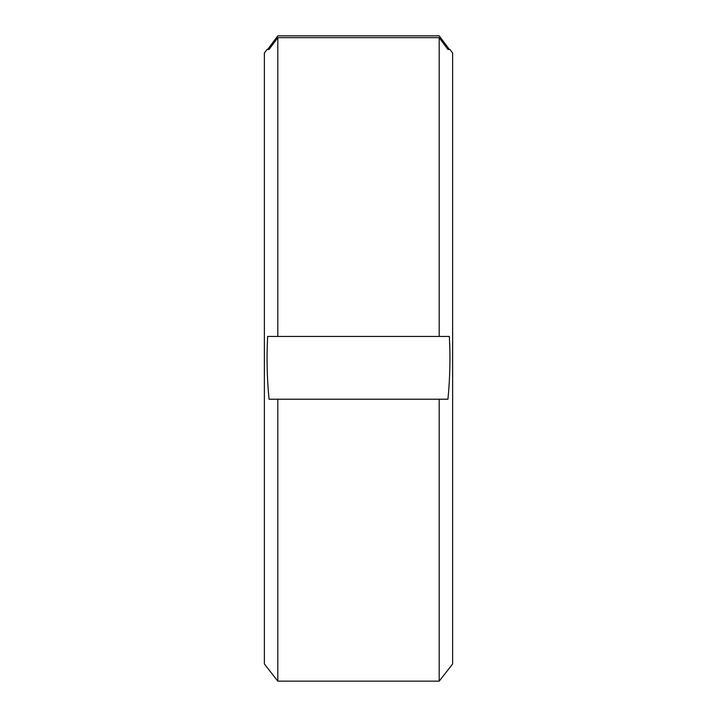 <?xml version="1.0" encoding="UTF-8"?>
<svg xmlns="http://www.w3.org/2000/svg" width="717" height="717" viewBox="0 0 717 717"><rect width="100%" height="100%" fill="white"/><g stroke="black" fill="none" stroke-linecap="round" stroke-linejoin="round"><path stroke-width="1.08" d="M277.811 681.15L439.189 681.15L452.633 663.969L452.633 53.031L449.944 49.446L447.946 49.446L439.189 37.669L277.811 37.669L269.054 49.446L267.056 49.446L264.367 53.031L264.367 663.969L277.811 681.15L277.811 399.217L269.054 399.217C267.002 378.406 266.536 357.487 267.638 336.461L277.811 336.461L277.811 37.669M277.811 336.461L439.189 336.461L439.189 37.669M439.189 336.461L449.362 336.461C450.473 357.326 449.998 378.244 447.946 399.217L277.811 399.217M439.189 681.15L439.189 399.217M269.054 49.446L267.638 49.446L277.811 35.85L439.189 35.85L449.362 49.446L447.946 49.446"/></g></svg>
